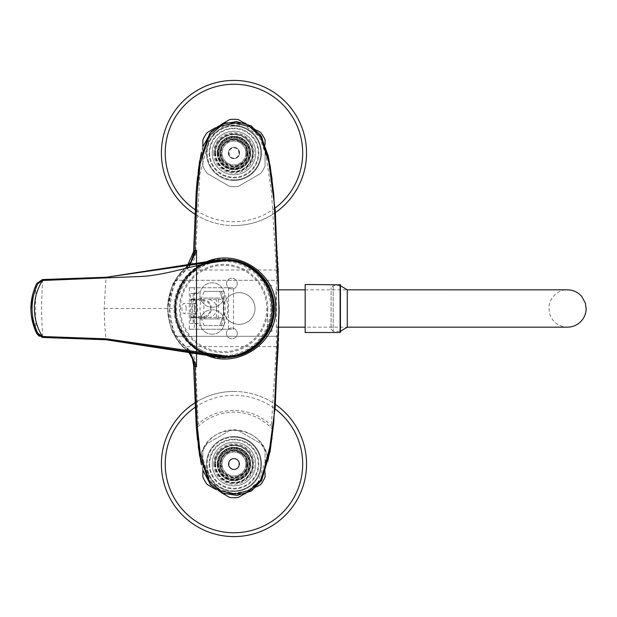 <?xml version="1.0" encoding="UTF-8"?>
<svg xmlns="http://www.w3.org/2000/svg" width="617" height="617" viewBox="0 0 617 617"><rect width="100%" height="100%" fill="white"/><g stroke="black" fill="none" stroke-linecap="round" stroke-linejoin="round"><path stroke-width="0.46" stroke-dasharray="3.08 2.31" d="M202.862 476.972A33.696 33.696 0 0 0 207.189 484.468L229.64 497.433A33.696 33.696 0 0 0 238.293 497.433L260.736 484.468A33.696 33.696 0 0 0 265.071 476.972L265.071 451.058A33.696 33.696 0 0 0 260.736 443.561L238.293 430.597A33.696 33.696 0 0 0 229.64 430.597L207.189 443.561A33.696 33.696 0 0 0 202.862 451.058L202.862 476.972M265.071 472.722L265.071 451.058A33.696 33.696 0 0 0 260.736 443.561L238.293 430.597A33.696 33.696 0 0 0 229.64 430.597L207.189 443.561A33.696 33.696 0 0 0 202.862 451.058L202.862 470.085M221.349 492.644L215.433 489.235M256.919 486.674L243.63 494.348M233.966 458.369A5.646 5.646 0 0 0 229.077 466.838A5.646 5.646 0 0 0 238.856 466.838A5.646 5.646 0 0 0 233.966 458.369A5.646 5.646 0 0 0 229.077 466.838A5.646 5.646 0 0 0 238.856 466.838A5.646 5.646 0 0 0 233.966 458.369M233.966 436.543A27.472 27.472 0 0 0 210.173 477.751A27.472 27.472 0 0 0 257.759 477.751A27.472 27.472 0 0 0 233.966 436.543A27.472 27.472 0 0 1 261.438 464.015A27.472 27.472 0 0 1 233.966 491.487A27.472 27.472 0 0 1 206.494 464.015A27.472 27.472 0 0 1 233.966 436.543A27.472 27.472 0 0 0 210.173 477.751A27.472 27.472 0 0 0 257.759 477.751A27.472 27.472 0 0 0 233.966 436.543A27.472 27.472 0 0 1 261.438 464.015A27.472 27.472 0 0 1 233.966 491.487A27.472 27.472 0 0 1 206.494 464.015A27.472 27.472 0 0 1 233.966 436.543M202.862 146.923L202.862 165.942A33.696 33.696 0 0 0 207.189 173.439L229.64 186.403A33.696 33.696 0 0 0 238.293 186.403L260.736 173.439A33.696 33.696 0 0 0 265.071 165.942L265.071 140.028A33.696 33.696 0 0 0 260.736 132.532L238.293 119.567A33.696 33.696 0 0 0 229.64 119.567L207.189 132.532A33.696 33.696 0 0 0 202.862 140.028L202.862 165.942A33.696 33.696 0 0 0 207.189 173.439L229.64 186.403A33.696 33.696 0 0 0 238.293 186.403L260.736 173.439A33.696 33.696 0 0 0 265.071 165.942L265.071 144.285M243.653 122.667L256.896 130.31M215.464 127.75L221.279 124.395M233.966 147.34A5.646 5.646 0 0 0 229.077 155.808A5.646 5.646 0 0 0 238.856 155.808A5.646 5.646 0 0 0 233.966 147.34A5.646 5.646 0 0 0 229.077 155.808A5.646 5.646 0 0 0 238.856 155.808A5.646 5.646 0 0 0 233.966 147.34M233.966 125.513A27.472 27.472 0 0 0 210.173 166.721A27.472 27.472 0 0 0 257.759 166.721A27.472 27.472 0 0 0 233.966 125.513A27.472 27.472 0 0 1 261.438 152.985A27.472 27.472 0 0 1 233.966 180.457A27.472 27.472 0 0 1 206.494 152.985A27.472 27.472 0 0 1 233.966 125.513A27.472 27.472 0 0 0 210.173 166.721A27.472 27.472 0 0 0 257.759 166.721A27.472 27.472 0 0 0 233.966 125.513A27.472 27.472 0 0 1 261.438 152.985A27.472 27.472 0 0 1 233.966 180.457A27.472 27.472 0 0 1 206.494 152.985A27.472 27.472 0 0 1 233.966 125.513M36.758 283.388L42.48 279.555M98.527 277.511L42.812 279.578L36.704 283.496L32.385 295.427M42.835 279.578C41.231 298.875 41.231 318.171 42.835 337.46L106.031 339.759L104.705 324.411L104.142 308.5L106.031 277.241M30.858 309.495L31.305 315.619M35.74 331.46L35.74 285.54M210.112 261.361L188.717 274.766L176.331 299.461L175.506 308.5A48.103 48.103 0 0 0 247.648 350.155A48.103 48.103 0 0 0 247.648 266.845A48.103 48.103 0 0 0 175.498 308.5L104.142 308.5M215.834 260.289C213.351 261.099 204.991 260.613 191.015 272.722C179.709 285.98 174.634 297.903 175.799 308.5L176.362 317.724L188.733 342.25L210.112 355.639M204.682 262.641C183.264 273.809 173.554 291.455 175.552 315.58C178.645 333.488 188.355 346.415 204.69 354.359M202.121 300.633C213.32 299.6 213.243 317.454 202.121 316.367L191.833 316.328L191.833 300.672L202.121 300.633L201.929 299.623L190.661 299.669L201.929 299.623C214.4 298.574 214.315 318.488 201.929 317.377L202.121 316.367M198.119 317.554L199.869 318.873L216.906 318.873L217.755 318.449L216.459 317.416L190.676 317.339L191.833 316.328M190.638 317.331L190.676 299.661L190.661 317.331L207.998 317.554M199.869 318.873L205.307 318.943L203.926 317.485L203.926 299.515L205.291 298.057L222.452 298.057L223.84 299.515L223.84 317.485L222.452 318.943L199.869 318.873M216.459 317.416L216.459 310.058A9.054 8.63 90 0 1 209.448 317.416M207.998 299.446L216.459 299.584L217.755 298.551L216.906 298.127L205.307 298.057L199.869 298.127L198.119 299.446M197.479 308.5C197.386 311.593 196.877 313.289 195.951 313.598C193.993 310.197 193.993 306.803 195.951 303.402C196.877 303.711 197.386 305.407 197.479 308.5M217.755 318.449L218.287 317.423L218.287 299.577L217.755 298.551M209.448 299.584A9.054 8.63 90 0 1 216.459 306.942L216.459 299.584M216.459 310.058L216.459 306.942M186.18 308.5A5.098 2.113 90 0 0 184.067 303.402A5.098 2.113 90 0 0 181.953 308.5A5.098 2.113 90 0 0 184.067 313.598A5.098 2.113 90 0 0 186.18 308.5M190.676 299.661L203.926 299.515M190.661 299.669L191.833 300.672M228.467 287.761L228.467 329.239L189.319 329.239L189.319 287.761L233.457 287.761L233.457 329.239L194.301 329.239L194.301 287.761L233.457 287.761M194.872 293.468L190.622 293.468L190.622 299.16L192.905 299.16A35.94 34.274 -90 0 1 194.872 293.468L198.342 293.468L193.113 293.468L193.113 299.16L196.36 299.16A35.578 33.935 -90 0 0 196.36 317.84L190.622 317.84L193.113 317.84L193.113 323.532L198.342 323.532A35.578 33.935 -90 0 0 199.345 325.606L204.289 325.606A35.069 33.449 90 0 1 204.289 291.394L223.477 291.394A35.069 33.449 90 0 1 223.477 325.606L204.289 325.606M196.36 317.84L193.113 317.84M223.477 325.606L199.345 325.606M204.289 291.394L223.477 291.394M228.467 329.239L233.457 329.239M189.319 329.239L194.301 329.239M189.319 287.761L194.301 287.761M219.583 291.394L219.644 291.394A35.578 33.935 -90 0 1 219.644 325.606L219.583 325.606C225.12 314.2 225.12 302.8 219.583 291.394M192.905 299.16L196.36 299.16M190.622 317.84L190.622 323.532L198.342 323.532M194.872 323.532A35.94 34.274 90 0 1 192.905 317.84M190.622 323.532L193.113 323.532M190.622 293.468L193.113 293.468M190.622 299.16L193.113 299.16M201.343 453.696L200.186 458.593L196.468 428.221L198.196 424.149C218.133 405.346 252.26 406.079 271.38 425.707L272.984 429.887L268.087 461.524L267.223 455.986L257.937 482.278L247.085 490.947L233.342 493.407L219.93 489.651L209.726 480.203L201.343 453.696C209.842 421.45 260.983 423.231 267.223 455.986M198.196 424.149L195.658 365.21A22.837 22.837 -0 0 0 187.83 348.505A50.918 50.918 180 0 1 185.732 346.569L184.282 348.034L187.375 350.826C161.453 330.689 161.345 286.381 187.375 266.174L186.473 266.945A53.108 53.101 -179.6 0 0 184.714 268.549C178.652 275.275 175.351 279.547 174.819 281.36C172.297 283.149 169.906 292.111 167.639 308.238C169.768 324.442 172.081 333.435 174.58 335.208C175.089 337.005 178.328 341.278 184.282 348.034C178.514 341.548 175.282 337.291 174.603 335.247L176.4 336.288C174.063 334.645 171.835 325.321 169.714 308.315C171.958 291.27 174.264 281.93 176.632 280.303A2.075 2.075 0 0 0 174.819 281.36L174.372 282.177C172.775 284.514 170.948 289.435 168.904 296.924C167.755 300.595 167.446 306.464 167.986 314.539L170.554 326.023L174.58 335.208A2.075 2.075 0 0 0 176.4 336.288A2.075 2.075 0 0 1 174.58 335.208M273.755 422.738L278.468 346.615L278.776 282.324A2.075 2.075 90 0 0 276.701 280.303L176.632 280.303C177.272 278.699 180.442 275.275 186.141 270.03A51.034 51.034 -0 0 1 187.83 268.495A22.837 22.837 180 0 0 195.658 251.79L199.893 174.218L209.664 136.897L224.804 125.228L243.977 124.904L259.109 136.457L265.873 154.589L271.534 192.797L276.377 270.03L276.393 346.569L271.38 425.707M185.81 349.469L180.596 344.047L175.853 337.406L170.739 326.555L168.256 316.59L167.639 308.438L171.765 287.707L176.917 277.912L185.81 267.531L184.714 268.549L186.141 270.03L278.452 269.984L278.784 282.331L273.755 194.262M278.791 334.26L278.791 334.26A2.075 2.075 -90 0 1 276.717 336.288L176.4 336.288C177.01 337.869 180.125 341.294 185.732 346.569L278.468 346.615L278.791 334.26M189.211 266.675L188.054 267.693C163.05 287.028 162.957 329.91 188.062 349.307L189.218 350.325M273.146 308.5C273.786 335.1 249.97 358.624 223.4 357.922C197.062 358.431 173.608 335.278 174.094 308.515C173.57 281.768 197.078 258.562 223.362 259.078C249.908 258.353 273.794 281.869 273.146 308.5L272.552 308.5A48.936 48.936 0 0 1 199.152 350.88A48.936 48.936 0 0 1 199.152 266.12A48.936 48.936 0 0 1 272.552 308.5L273.146 308.5M188.054 267.693A2.491 0.478 -129.8 0 1 187.653 267.068M187.653 349.932A2.491 0.478 -50.2 0 1 188.062 349.307M278.776 282.339L278.784 334.252A2.075 2.075 -90 0 1 276.717 336.288L176.4 336.288M233.966 458.832C227.388 458.778 227.388 469.252 233.966 469.198C240.545 469.252 240.545 458.778 233.966 458.832A5.183 5.183 0 0 1 239.149 464.015A5.183 5.183 0 0 1 233.966 469.198A5.183 5.183 0 0 1 228.784 464.015A5.183 5.183 0 0 1 233.966 458.832M233.966 158.168C227.388 158.222 227.388 147.748 233.966 147.802C240.545 147.748 240.545 158.222 233.966 158.168A5.183 5.183 0 0 1 229.478 150.394A5.183 5.183 0 0 1 238.455 150.394A5.183 5.183 0 0 1 233.966 158.168M278.275 281.02L276.701 280.303A2.075 2.075 90 0 1 278.776 282.324A2.075 2.075 90 0 0 276.709 280.303L176.632 280.303A2.075 2.075 0 0 0 174.819 281.36M268.087 461.524A34.213 34.213 0 0 0 200.186 458.593M272.984 429.887A51.836 51.836 0 0 0 196.468 428.221M212.194 334.213A12.232 12.232 0 0 1 201.597 315.858A12.232 12.232 0 0 1 222.791 315.858A12.232 12.232 0 0 1 212.194 334.213A12.232 12.232 0 0 1 201.597 315.858A12.232 12.232 0 0 1 222.791 315.858A12.232 12.232 0 0 1 212.194 334.213M239.149 324.365A15.865 15.865 0 0 1 225.413 300.572A15.865 15.865 0 0 1 252.885 300.572A15.865 15.865 0 0 1 239.149 324.365A15.865 15.865 0 0 1 225.413 300.572A15.865 15.865 0 0 1 252.885 300.572A15.865 15.865 0 0 1 239.149 324.365M212.194 307.258A12.232 12.232 0 0 0 222.791 288.903A12.232 12.232 0 0 0 201.597 288.903A12.232 12.232 0 0 0 212.194 307.258A12.232 12.232 0 0 0 222.791 288.903A12.232 12.232 0 0 0 201.597 288.903A12.232 12.232 0 0 0 212.194 307.258M271.958 308.5L271.958 331.306L271.958 308.5M267.608 308.5L267.608 331.306L267.608 308.5M226.501 333.381A5.391 5.391 0 0 1 234.583 328.714A5.391 5.391 0 0 1 234.583 338.054A5.391 5.391 0 0 1 226.501 333.381A5.391 5.391 0 0 1 231.892 327.989A5.391 5.391 0 0 1 237.283 333.381A5.391 5.391 0 0 1 231.892 338.772A5.391 5.391 0 0 1 226.501 333.381M226.501 283.619A5.391 5.391 0 0 1 234.583 278.946A5.391 5.391 0 0 1 234.583 288.286A5.391 5.391 0 0 1 226.501 283.619A5.391 5.391 0 0 1 231.892 278.228A5.391 5.391 0 0 1 237.283 283.619A5.391 5.391 0 0 1 231.892 289.011A5.391 5.391 0 0 1 226.501 283.619M305.176 284.499L305.176 332.501M340.43 331.306L340.43 285.694L340.43 331.306L333.172 331.306L333.172 285.694L333.172 331.306L331.098 329.239L331.098 287.761L331.098 329.239M233.966 225.56A72.575 72.575 0 0 1 161.392 152.985A72.575 72.575 0 0 1 233.966 80.411A72.575 72.575 0 0 1 306.541 152.985A72.575 72.575 0 0 1 233.966 225.56M275.421 212.557A72.575 72.575 0 0 1 194.849 214.114A72.575 72.575 0 0 0 275.421 212.557M233.966 391.44A72.575 72.575 0 0 1 306.541 464.015A72.575 72.575 0 0 1 233.966 536.589A72.575 72.575 0 0 1 161.392 464.015A72.575 72.575 0 0 1 233.966 391.44M194.849 402.886A72.575 72.575 0 0 1 196.869 401.636A72.575 72.575 0 0 0 194.849 402.886M197.517 401.258A72.575 72.575 0 0 1 275.421 404.443A72.575 72.575 0 0 0 197.517 401.258M209.086 464.015A24.881 24.881 0 0 0 246.407 485.564A24.881 24.881 0 0 0 246.407 442.466A24.881 24.881 0 0 0 209.086 464.015A24.881 24.881 0 0 0 246.407 485.564A24.881 24.881 0 0 0 246.407 442.466A24.881 24.881 0 0 0 209.086 464.015A24.881 24.881 0 0 0 246.407 485.564A24.881 24.881 0 0 0 246.407 442.466A24.881 24.881 0 0 0 209.086 464.015A24.881 24.881 0 0 0 246.407 485.564A24.881 24.881 0 0 0 246.407 442.466A24.881 24.881 0 0 0 209.086 464.015M218.41 464.015A15.548 15.548 0 0 0 241.741 477.481A15.548 15.548 0 0 0 241.741 450.549A15.548 15.548 0 0 0 218.41 464.015A15.548 15.548 0 0 0 241.741 477.481A15.548 15.548 0 0 0 241.741 450.549A15.548 15.548 0 0 0 218.41 464.015M234.63 450.032L237.761 451.845A12.749 12.749 0 0 1 242.612 454.636L245.736 456.449A13.998 13.998 0 0 0 234.63 450.032L233.966 449.646L230.172 451.845A12.749 12.749 0 0 0 225.321 454.636L221.526 456.835L221.526 461.215A12.749 12.749 0 0 0 221.526 466.814L221.526 471.195L225.321 473.393A12.749 12.749 0 0 0 230.172 476.185L233.966 478.383L237.761 476.185A12.749 12.749 0 0 0 242.612 473.393L246.407 471.195L246.407 466.814A12.749 12.749 0 0 0 246.407 461.215L246.407 456.835L242.612 454.636A12.749 12.749 0 0 0 237.761 451.845L233.966 449.646L230.172 451.845A12.749 12.749 0 0 0 225.321 454.636L221.526 456.835L221.526 457.606A13.998 13.998 0 0 0 221.526 470.424L221.526 466.814A12.749 12.749 0 0 1 221.526 461.215L221.526 457.606M221.526 470.424L221.526 471.195L225.321 473.393A12.749 12.749 0 0 0 230.172 476.185L233.966 478.383L234.63 477.998A13.998 13.998 0 0 0 245.736 471.581L242.612 473.393A12.749 12.749 0 0 1 237.761 476.185L234.63 477.998M245.736 471.581L246.407 471.195L246.407 466.814A12.749 12.749 0 0 0 246.407 461.215L246.407 456.835L245.736 456.449M218.935 464.015A15.032 15.032 0 0 0 241.478 477.034A15.032 15.032 0 0 0 241.478 450.996A15.032 15.032 0 0 0 218.935 464.015A15.032 15.032 0 0 1 233.966 448.983A15.032 15.032 0 0 1 248.998 464.015A15.032 15.032 0 0 1 233.966 479.047A15.032 15.032 0 0 1 218.935 464.015A15.032 15.032 0 0 1 233.966 448.983A15.032 15.032 0 0 1 248.998 464.015A15.032 15.032 0 0 1 233.966 479.047A15.032 15.032 0 0 1 218.935 464.015M217.377 464.015A16.59 16.59 0 0 0 242.257 478.383A16.59 16.59 0 0 0 242.257 449.646A16.59 16.59 0 0 0 217.377 464.015A16.59 16.59 0 0 0 242.257 478.383A16.59 16.59 0 0 0 242.257 449.646A16.59 16.59 0 0 0 217.377 464.015A16.59 16.59 0 0 0 242.257 478.383A16.59 16.59 0 0 0 242.257 449.646A16.59 16.59 0 0 0 217.377 464.015M212.194 464.015A21.772 21.772 0 0 0 244.849 482.872A21.772 21.772 0 0 0 244.849 445.158A21.772 21.772 0 0 0 212.194 464.015A21.772 21.772 0 0 0 244.849 482.872A21.772 21.772 0 0 0 244.849 445.158A21.772 21.772 0 0 0 212.194 464.015M215.302 464.015A18.664 18.664 0 0 0 243.299 480.173A18.664 18.664 0 0 0 243.299 447.849A18.664 18.664 0 0 0 215.302 464.015A18.664 18.664 0 0 1 233.966 445.351A18.664 18.664 0 0 1 252.623 464.015A18.664 18.664 0 0 1 233.966 482.679A18.664 18.664 0 0 1 215.302 464.015M245.89 464.015A11.924 11.924 0 0 1 228.005 474.342A11.924 11.924 0 0 1 228.005 453.688A11.924 11.924 0 0 1 245.89 464.015A11.924 11.924 0 0 1 228.005 474.342A11.924 11.924 0 0 1 228.005 453.688A11.924 11.924 0 0 1 245.89 464.015A11.924 11.924 0 0 1 228.005 474.342A11.924 11.924 0 0 1 228.005 453.688A11.924 11.924 0 0 1 245.89 464.015M246.923 464.015A12.957 12.957 0 0 1 227.488 475.237A12.957 12.957 0 0 1 227.488 452.793A12.957 12.957 0 0 1 246.923 464.015M217.685 464.015A16.273 16.273 0 0 0 242.103 478.113A16.273 16.273 0 0 0 242.103 449.916A16.273 16.273 0 0 0 217.685 464.015A16.273 16.273 0 0 0 242.103 478.113A16.273 16.273 0 0 0 242.103 449.916A16.273 16.273 0 0 0 217.685 464.015A16.273 16.273 0 0 0 242.103 478.113A16.273 16.273 0 0 0 242.103 449.916A16.273 16.273 0 0 0 217.685 464.015A16.273 16.273 0 0 0 242.103 478.113A16.273 16.273 0 0 0 242.103 449.916A16.273 16.273 0 0 0 217.685 464.015M209.703 464.015A24.264 24.264 0 0 0 246.098 485.024A24.264 24.264 0 0 0 246.098 443.006A24.264 24.264 0 0 0 209.703 464.015M209.086 152.985A24.881 24.881 0 0 0 246.407 174.534A24.881 24.881 0 0 0 246.407 131.436A24.881 24.881 0 0 0 209.086 152.985A24.881 24.881 0 0 0 246.407 174.534A24.881 24.881 0 0 0 246.407 131.436A24.881 24.881 0 0 0 209.086 152.985A24.881 24.881 0 0 0 246.407 174.534A24.881 24.881 0 0 0 246.407 131.436A24.881 24.881 0 0 0 209.086 152.985A24.881 24.881 0 0 0 246.407 174.534A24.881 24.881 0 0 0 246.407 131.436A24.881 24.881 0 0 0 209.086 152.985M218.41 152.985A15.548 15.548 0 0 0 241.741 166.451A15.548 15.548 0 0 0 241.741 139.519A15.548 15.548 0 0 0 218.41 152.985A15.548 15.548 0 0 0 241.741 166.451A15.548 15.548 0 0 0 241.741 139.519A15.548 15.548 0 0 0 218.41 152.985M234.63 139.002L237.761 140.815A12.749 12.749 0 0 1 242.612 143.607L245.736 145.419A13.998 13.998 0 0 0 234.63 139.002L233.966 138.617L230.172 140.815A12.749 12.749 0 0 0 225.321 143.607L221.526 145.805L221.526 150.186A12.749 12.749 0 0 0 221.526 155.785L221.526 160.165L225.321 162.364A12.749 12.749 0 0 0 230.172 165.155L233.966 167.354L237.761 165.155A12.749 12.749 0 0 0 242.612 162.364L246.407 160.165L246.407 155.785A12.749 12.749 0 0 0 246.407 150.186L246.407 145.805L242.612 143.607A12.749 12.749 0 0 0 237.761 140.815L233.966 138.617L230.172 140.815A12.749 12.749 0 0 0 225.321 143.607L221.526 145.805L221.526 146.576A13.998 13.998 0 0 0 221.526 159.394L221.526 155.785A12.749 12.749 0 0 1 221.526 150.186L221.526 146.576M221.526 159.394L221.526 160.165L225.321 162.364A12.749 12.749 0 0 0 230.172 165.155L233.966 167.354L234.63 166.968A13.998 13.998 0 0 0 245.736 160.551L242.612 162.364A12.749 12.749 0 0 1 237.761 165.155L234.63 166.968M245.736 160.551L246.407 160.165L246.407 155.785A12.749 12.749 0 0 0 246.407 150.186L246.407 145.805L245.736 145.419M218.935 152.985A15.032 15.032 0 0 0 241.478 166.004A15.032 15.032 0 0 0 241.478 139.966A15.032 15.032 0 0 0 218.935 152.985A15.032 15.032 0 0 1 233.966 137.953A15.032 15.032 0 0 1 248.998 152.985A15.032 15.032 0 0 1 233.966 168.017A15.032 15.032 0 0 1 218.935 152.985A15.032 15.032 0 0 1 233.966 137.953A15.032 15.032 0 0 1 248.998 152.985A15.032 15.032 0 0 1 233.966 168.017A15.032 15.032 0 0 1 218.935 152.985M217.377 152.985A16.59 16.59 0 0 0 242.257 167.354A16.59 16.59 0 0 0 242.257 138.617A16.59 16.59 0 0 0 217.377 152.985A16.59 16.59 0 0 0 242.257 167.354A16.59 16.59 0 0 0 242.257 138.617A16.59 16.59 0 0 0 217.377 152.985A16.59 16.59 0 0 0 242.257 167.354A16.59 16.59 0 0 0 242.257 138.617A16.59 16.59 0 0 0 217.377 152.985M212.194 152.985A21.772 21.772 0 0 0 244.849 171.842A21.772 21.772 0 0 0 244.849 134.128A21.772 21.772 0 0 0 212.194 152.985A21.772 21.772 0 0 0 244.849 171.842A21.772 21.772 0 0 0 244.849 134.128A21.772 21.772 0 0 0 212.194 152.985M215.302 152.985A18.664 18.664 0 0 0 243.299 169.151A18.664 18.664 0 0 0 243.299 136.827A18.664 18.664 0 0 0 215.302 152.985A18.664 18.664 0 0 1 233.966 134.321A18.664 18.664 0 0 1 252.623 152.985A18.664 18.664 0 0 1 233.966 171.649A18.664 18.664 0 0 1 215.302 152.985M245.89 152.985A11.924 11.924 0 0 1 228.005 163.312A11.924 11.924 0 0 1 228.005 142.658A11.924 11.924 0 0 1 245.89 152.985A11.924 11.924 0 0 1 228.005 163.312A11.924 11.924 0 0 1 228.005 142.658A11.924 11.924 0 0 1 245.89 152.985A11.924 11.924 0 0 1 228.005 163.312A11.924 11.924 0 0 1 228.005 142.658A11.924 11.924 0 0 1 245.89 152.985M246.923 152.985A12.957 12.957 0 0 1 227.488 164.207A12.957 12.957 0 0 1 227.488 141.763A12.957 12.957 0 0 1 246.923 152.985M217.685 152.985A16.273 16.273 0 0 0 242.103 167.084A16.273 16.273 0 0 0 242.103 138.887A16.273 16.273 0 0 0 217.685 152.985A16.273 16.273 0 0 0 242.103 167.084A16.273 16.273 0 0 0 242.103 138.887A16.273 16.273 0 0 0 217.685 152.985A16.273 16.273 0 0 0 242.103 167.084A16.273 16.273 0 0 0 242.103 138.887A16.273 16.273 0 0 0 217.685 152.985A16.273 16.273 0 0 0 242.103 167.084A16.273 16.273 0 0 0 242.103 138.887A16.273 16.273 0 0 0 217.685 152.985M209.703 152.985A24.264 24.264 0 0 0 246.098 173.994A24.264 24.264 0 0 0 246.098 131.976A24.264 24.264 0 0 0 209.703 152.985M276.054 310.459L276.054 289.836L276.054 310.459M347.278 289.828L347.278 327.172M233.966 437.16A26.855 26.855 0 0 0 210.713 477.442A26.855 26.855 0 0 0 257.22 477.442A26.855 26.855 0 0 0 233.966 437.16M233.966 490.87A26.855 26.855 0 0 1 210.713 450.587A26.855 26.855 0 0 1 257.22 450.587A26.855 26.855 0 0 1 233.966 490.87M233.966 126.13A26.855 26.855 0 0 0 210.713 166.413A26.855 26.855 0 0 0 257.22 166.413A26.855 26.855 0 0 0 233.966 126.13M233.966 179.84A26.855 26.855 0 0 1 210.713 139.558A26.855 26.855 0 0 1 257.22 139.558A26.855 26.855 0 0 1 233.966 179.84M174.873 308.5A48.72 48.72 0 0 0 247.957 350.695A48.72 48.72 0 0 0 247.957 266.305A48.72 48.72 0 0 0 174.873 308.5C176.647 283.103 189.851 267.146 214.469 260.644C242.843 253.942 274.064 279.092 272.298 310.027C272.429 340.7 239.134 364.894 210.004 355.292C187.938 347.464 176.231 331.869 174.873 308.5M175.413 308.5A48.18 48.18 0 0 0 223.601 356.68A48.18 48.18 0 0 0 271.781 308.5A48.18 48.18 0 0 0 223.601 260.32A48.18 48.18 0 0 0 175.413 308.5M270.747 308.5A47.147 47.147 0 0 1 200.024 349.33A47.147 47.147 0 0 1 200.024 267.67A47.147 47.147 0 0 1 270.747 308.5M267.763 308.5A44.162 44.162 0 0 1 201.52 346.746A44.162 44.162 0 0 1 201.52 270.254A44.162 44.162 0 0 1 267.763 308.5M180.434 308.5A43.159 43.159 0 0 1 223.601 265.341A43.159 43.159 0 0 1 266.76 308.5A43.159 43.159 0 0 1 223.601 351.659A43.159 43.159 0 0 1 180.434 308.5M216.906 318.873L222.452 318.943M190.684 317.323L203.926 317.485M218.287 299.577L223.84 299.515M218.287 317.423L223.84 317.485M216.906 298.127L222.452 298.057M193.707 317.84A37.652 35.909 90 0 1 193.707 299.16M196.507 325.606A37.652 35.909 90 0 1 195.574 323.532M221.279 291.394A37.652 35.909 90 0 1 221.279 325.606M195.574 293.468A37.652 35.909 90 0 1 196.507 291.394M199.345 291.394A35.578 33.935 -90 0 0 198.342 293.468M187.83 348.505L186.473 350.055L184.282 348.034M195.658 365.21L193.584 365.241M193.584 251.759L195.658 251.79M186.473 266.945L187.83 268.495M340.121 284.499L340.121 332.501M275.051 208.083A68.734 68.734 0 0 1 195.072 209.657M195.072 407.343A68.734 68.734 0 0 1 275.051 408.917M233.295 450.032A13.998 13.998 0 0 0 222.189 456.449M222.189 471.581A13.998 13.998 0 0 0 233.295 477.998M246.407 470.424A13.998 13.998 0 0 0 246.407 457.606M247.965 464.015A13.998 13.998 0 0 1 226.963 476.139A13.998 13.998 0 0 1 226.963 451.891A13.998 13.998 0 0 1 247.965 464.015M215.611 464.015A18.348 18.348 0 0 0 243.137 479.91A18.348 18.348 0 0 0 243.137 448.119A18.348 18.348 0 0 0 215.611 464.015M213.744 464.015A20.214 20.214 0 0 0 244.07 481.522A20.214 20.214 0 0 0 244.07 446.507A20.214 20.214 0 0 0 213.744 464.015M217.169 464.015A16.798 16.798 0 0 0 242.365 478.561A16.798 16.798 0 0 0 242.365 449.469A16.798 16.798 0 0 0 217.169 464.015M214.662 464.015A19.297 19.297 0 0 0 243.615 480.728A19.297 19.297 0 0 0 243.615 447.302A19.297 19.297 0 0 0 214.662 464.015M217.901 464.015A16.065 16.065 0 0 0 241.995 477.928A16.065 16.065 0 0 0 241.995 450.101A16.065 16.065 0 0 0 217.901 464.015M247.355 464.015A13.397 13.397 0 0 1 227.272 475.614A13.397 13.397 0 0 1 227.272 452.415A13.397 13.397 0 0 1 247.355 464.015M245.975 464.015A12.016 12.016 0 0 1 227.958 474.419A12.016 12.016 0 0 1 227.958 453.611A12.016 12.016 0 0 1 245.975 464.015M220.354 464.015A13.613 13.613 0 0 1 233.966 450.402A13.613 13.613 0 0 1 247.571 464.015A13.613 13.613 0 0 1 233.966 477.627A13.613 13.613 0 0 1 220.354 464.015M233.295 139.002A13.998 13.998 0 0 0 222.189 145.419M222.189 160.551A13.998 13.998 0 0 0 233.295 166.968M246.407 159.394A13.998 13.998 0 0 0 246.407 146.576M247.965 152.985A13.998 13.998 0 0 1 226.963 165.109A13.998 13.998 0 0 1 226.963 140.861A13.998 13.998 0 0 1 247.965 152.985M215.611 152.985A18.348 18.348 0 0 0 243.137 168.881A18.348 18.348 0 0 0 243.137 137.09A18.348 18.348 0 0 0 215.611 152.985M213.744 152.985A20.214 20.214 0 0 0 244.07 170.493A20.214 20.214 0 0 0 244.07 135.478A20.214 20.214 0 0 0 213.744 152.985M217.169 152.985A16.798 16.798 0 0 0 242.365 167.531A16.798 16.798 0 0 0 242.365 138.439A16.798 16.798 0 0 0 217.169 152.985M214.662 152.985A19.297 19.297 0 0 0 243.615 169.698A19.297 19.297 0 0 0 243.615 136.272A19.297 19.297 0 0 0 214.662 152.985M217.901 152.985A16.065 16.065 0 0 0 241.995 166.899A16.065 16.065 0 0 0 241.995 139.072A16.065 16.065 0 0 0 217.901 152.985M247.355 152.985A13.397 13.397 0 0 1 227.272 164.585A13.397 13.397 0 0 1 227.272 141.386A13.397 13.397 0 0 1 247.355 152.985M245.975 152.985A12.016 12.016 0 0 1 227.958 163.389A12.016 12.016 0 0 1 227.958 142.581A12.016 12.016 0 0 1 245.975 152.985M220.354 152.985A13.613 13.613 0 0 1 233.966 139.373A13.613 13.613 0 0 1 247.571 152.985A13.613 13.613 0 0 1 233.966 166.598A13.613 13.613 0 0 1 220.354 152.985M215.834 356.711C213.289 355.878 205.106 356.418 191.123 344.379C179.748 331.074 174.634 319.112 175.799 308.5M195.951 303.402L184.067 303.402M195.951 313.598L184.067 313.598M272.552 308.5L268.819 327.241L258.268 343.052L241.34 354.112L221.341 357.382L200.841 351.813L184.699 338.162L176.231 320.732L175.22 301.281L182.802 281.506L199.314 266.027L219.559 259.734L238.1 261.755L251.89 268.557L262.842 279.246L270.045 293.052L272.552 308.5M192.442 358.893L192.203 358.253M276.717 336.288L278.784 334.375M191.147 261.068L190.144 262.749M184.714 268.549C178.837 275.005 175.552 279.262 174.842 281.321L176.601 280.303M278.452 269.984L273.933 195.982M273.825 194.926L272.136 179.508M202.947 146.661L201.397 152.245M198.25 170.516L197.517 176.932M278.776 282.224L276.709 280.303M278.468 346.615L273.933 420.979M273.809 422.252L272.066 438.039M203.024 470.586L201.404 464.809M198.265 446.639L197.517 440.075M271.958 285.694L267.608 285.694M271.958 331.306L267.608 331.306M214.785 464.015C216.76 477.951 224.742 484.144 238.733 482.594C251.744 477.211 255.754 467.941 250.772 454.775C241.741 436.396 212.449 446.855 214.785 464.015M214.785 152.985C216.76 166.922 224.742 173.115 238.733 171.565C251.744 166.181 255.754 156.911 250.772 143.746C241.741 125.367 212.449 135.825 214.785 152.985M276.054 289.836L277.635 289.836M305.176 289.836L567.486 289.836C560.514 289.296 550.341 295.173 548.914 306.664L549.315 312.734C552.03 321.742 558.092 326.555 567.486 327.164L305.176 327.164M276.054 327.164L277.635 327.164M340.43 285.694L333.172 285.694L331.098 287.761"/><path stroke-width="0.93" d="M202.862 470.085L202.862 476.972A33.696 33.696 0 0 0 207.189 484.468L215.433 489.235M221.349 492.644L229.64 497.433A33.696 33.696 0 0 0 238.293 497.433L243.63 494.348M256.919 486.674L260.736 484.468A33.696 33.696 0 0 0 265.071 476.972L265.071 472.722M215.464 127.75L207.189 132.532A33.696 33.696 0 0 0 202.862 140.028L202.862 146.923M265.071 144.285L265.071 140.028A33.696 33.696 0 0 0 260.736 132.532L256.896 130.31M243.653 122.667L238.293 119.567A33.696 33.696 0 0 0 229.64 119.567L221.279 124.395M228.267 260.729C197.718 262.456 168.217 275.976 136.812 276.64L42.542 280.48C40.174 284.005 38.185 288.355 36.565 293.545C35.825 294.988 33.927 306.009 34.375 308.469C34.537 318.974 37.251 328.321 42.534 336.52L106.116 338.818L228.267 356.271C252.461 355.577 273.971 333.519 273.447 308.5C273.963 283.473 252.476 261.438 228.267 260.729L228.066 259.626L106.456 277.226L42.473 279.547L36.727 283.458C28.937 300.186 28.937 316.876 36.712 333.527L39.218 336.334M273.447 308.5L274.241 308.5C274.773 282.948 252.854 260.335 228.066 259.626L215.834 260.289L106.456 277.226L98.527 277.511M228.267 356.271L228.066 357.374C252.839 356.68 274.773 334.044 274.241 308.5M42.812 280.457L42.473 279.547L42.542 280.48L37.791 283.735C30.148 300.232 30.148 316.737 37.784 333.249L42.534 336.52L42.473 337.445L106.139 339.766L228.136 357.374C252.955 356.626 274.82 334.098 274.318 308.5C274.82 282.902 252.955 260.374 228.136 259.626L210.112 261.361M36.704 283.496L37.791 283.735M106.031 339.759L215.834 356.711L228.136 357.374L222.598 357.629L210.112 355.639M42.473 337.445L36.712 333.527L37.784 333.249M32.385 295.427L30.858 309.495M31.305 315.619L36.712 333.527M204.69 354.359C236.103 370.169 277.21 343.6 275.714 308.5C277.21 273.339 236.041 246.854 204.682 262.641M273.825 194.926L270.161 165.742L261.608 136.619L251.142 125.829L236.658 121.549L221.804 124.171L209.78 133.218L199.553 161.423L196.229 191.409L193.584 251.767L187.067 266.405M196.514 250.301A2.491 0.501 -178.9 0 0 194.833 250.726L197.139 192.543L200.186 163.636L209.271 135.786L220.662 126.176L235.339 123.014L249.9 126.832L260.675 137.074L269.752 165.117L273.755 194.262L279.1 308.323L273.755 422.738L269.729 451.983L260.659 479.941L249.947 490.145L235.509 493.978L220.84 490.908L209.433 481.437L200.217 453.588L197.147 424.573L194.833 366.274A2.491 0.501 -1.1 0 0 196.522 366.699L196.514 250.301L189.211 266.675M186.473 350.055C190.977 354.127 193.352 359.187 193.584 365.233L196.245 425.815L199.615 455.955L210.042 484.106L222.135 492.975L236.99 495.443L251.374 491.039L261.731 480.18L270.153 451.305L273.894 421.357M189.218 350.325L196.522 366.699M187.653 267.068A2.491 0.478 -129.8 0 1 187.375 266.182A2.491 0.478 -129.8 0 1 187.375 266.174L191.525 261.5L194.833 250.726L193.584 251.759L193.19 255.353L191.147 261.068M197.517 440.075L196.399 427.905L193.584 365.241L194.833 366.274L191.494 355.446L187.375 350.826A2.491 0.478 -50.2 0 1 187.653 349.932M340.121 284.499L340.121 332.501L305.176 332.501L305.176 284.499L340.43 284.807L340.43 332.193L340.43 284.807M233.966 80.411A72.575 72.575 0 0 1 275.421 212.557A72.575 72.575 0 0 0 233.966 80.411A72.575 72.575 0 0 0 194.849 214.114A72.575 72.575 0 0 1 233.966 80.411M233.966 536.589A72.575 72.575 0 0 1 194.849 402.886A72.575 72.575 0 0 0 233.966 536.589A72.575 72.575 0 0 0 275.421 404.443A72.575 72.575 0 0 1 233.966 536.589M196.869 401.636A72.575 72.575 0 0 1 197.517 401.258A72.575 72.575 0 0 0 196.869 401.636M347.278 327.172L347.278 289.828L567.486 289.836C573.178 289.951 577.913 292.134 581.692 296.391L585.348 303.086L586.15 308.5C586.104 313.081 584.6 317.13 581.661 320.647C577.882 324.881 573.162 327.056 567.486 327.164L347.278 327.164L340.43 331.306M42.812 279.532L109.417 277.118M106.116 338.818L106.024 339.759M42.812 336.535L42.812 337.46M195.072 209.657A68.734 68.734 0 0 1 233.966 84.251A68.734 68.734 0 0 1 275.051 208.083M275.051 408.917A68.734 68.734 0 0 1 233.966 532.749A68.734 68.734 0 0 1 195.072 407.343M215.834 260.289L215.348 260.366M215.834 356.711L215.348 356.634M268.156 459.634L275.221 406.935L279.1 311.03L275.305 211.099L268.133 157.266M186.465 266.945L191.532 261.492M185.81 349.469L191.494 355.446M193.584 365.241L192.442 358.893M192.203 358.253L188.987 352.662L186.604 350.171M190.144 262.749L186.473 266.945M272.136 179.508L268.356 156.194L260.575 134.915L244.949 123.053L225.22 122.93L211.253 131.506L202.947 146.661M201.397 152.245L198.25 170.516M197.517 176.932L196.399 189.118L193.584 251.759M273.933 420.979L273.809 422.252M272.066 438.039L261.176 481.144L244.826 493.993L223.909 493.646L210.837 485.047L203.024 470.586M201.404 464.809L198.265 446.639M277.635 289.836L305.176 289.836M277.635 327.164L305.176 327.164M347.278 289.828L340.43 285.694"/></g></svg>
